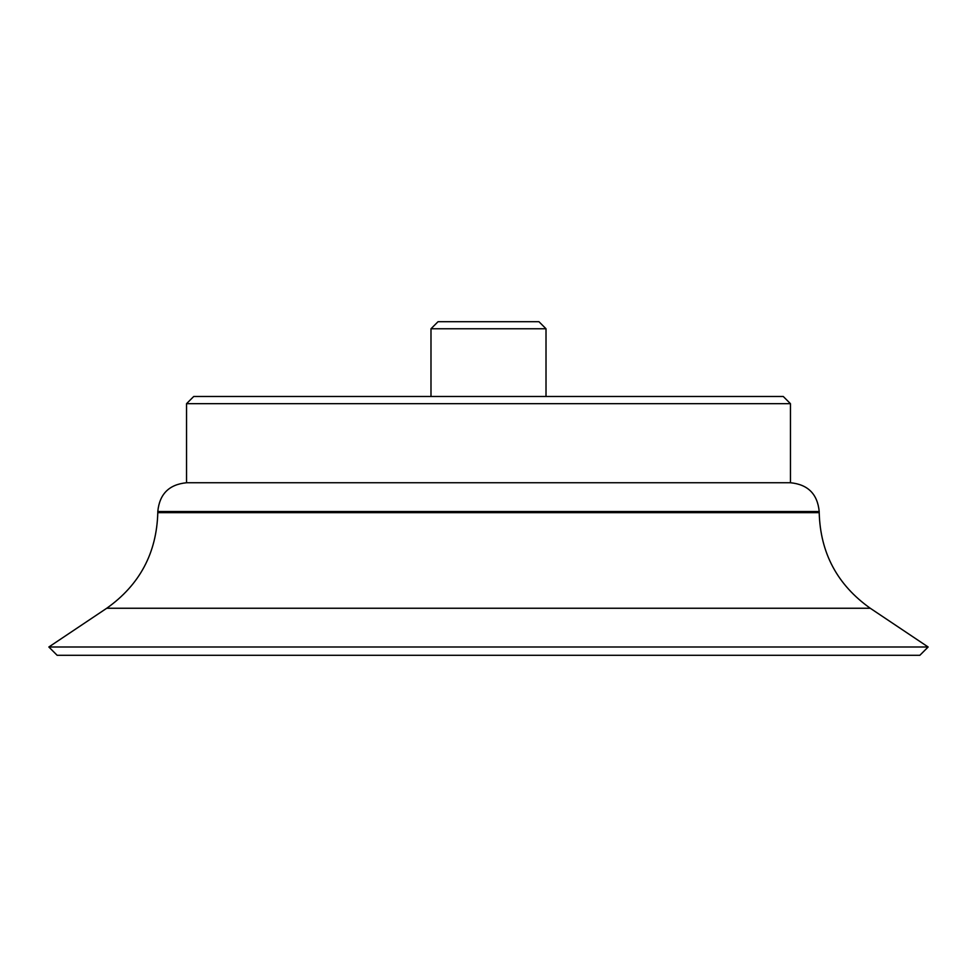 <?xml version="1.0" encoding="UTF-8"?>
<svg xmlns="http://www.w3.org/2000/svg" width="977" height="977" viewBox="0 0 977 977"><rect width="100%" height="100%" fill="white"/><g stroke="black" fill="none" stroke-linecap="round" stroke-linejoin="round"><path stroke-width="1.47" d="M919.858 655.286L57.142 655.286L48.85 646.994L928.15 646.994L919.858 655.286M157.798 511.508L819.202 511.508C817.505 494.044 807.918 484.458 790.454 482.748L186.546 482.748C169.082 484.458 159.495 494.044 157.798 511.508L157.798 512.656L819.202 512.656C820.326 553.019 837.338 584.893 870.263 608.256L106.737 608.256L48.85 646.994M186.546 403.672L193.739 396.479L783.261 396.479L790.454 403.672L186.546 403.672L186.546 482.748M430.991 328.76L438.038 321.714L538.962 321.714L546.009 328.76L430.991 328.76L430.991 396.479M870.263 608.256L928.15 646.994M106.737 608.256C139.662 584.893 156.674 553.019 157.798 512.656M819.202 511.508L819.202 512.656M790.454 403.672L790.454 482.748M546.009 328.76L546.009 396.479"/></g></svg>
